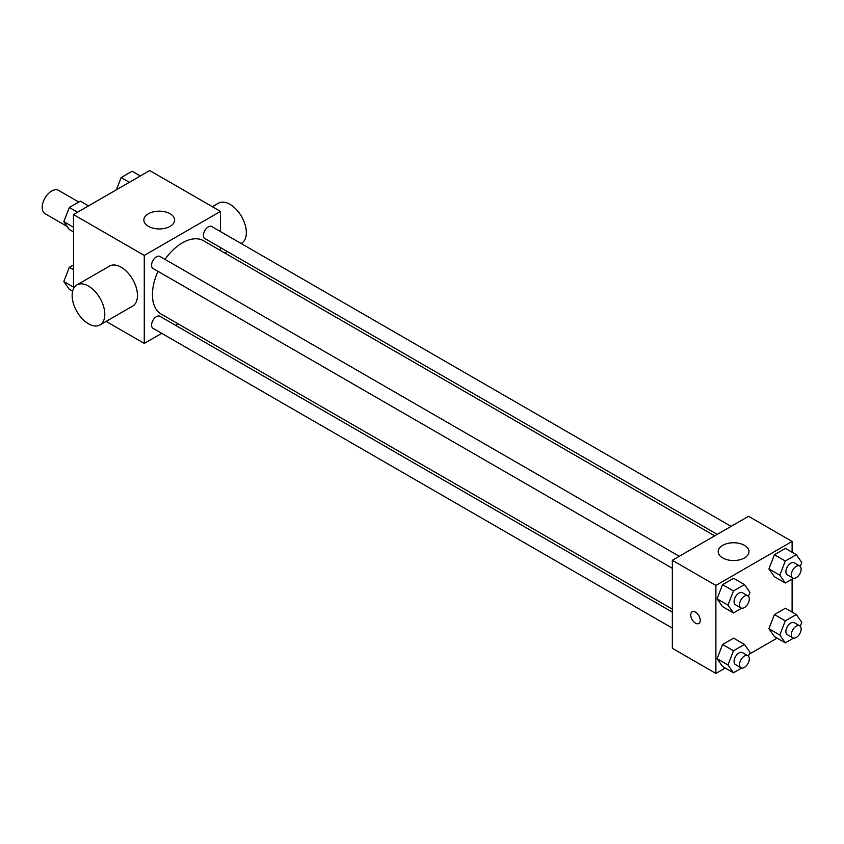 <?xml version="1.0" encoding="UTF-8"?>
<svg xmlns="http://www.w3.org/2000/svg" width="844" height="844" viewBox="0 0 844 844"><rect width="100%" height="100%" fill="white"/><g stroke="black" fill="none" stroke-linecap="round" stroke-linejoin="round"><path stroke-width="1.27" d="M78.756 202.032L58.468 190.322A13.472 7.775 120 0 0 48.076 193.93A13.472 7.775 120 0 0 42.2 207.487A13.472 7.775 120 0 0 44.985 213.659L67.182 226.466M73.502 288.743L73.502 214.555L149.715 170.551L220.495 211.411L220.495 231.572M161.732 333.348L144.271 343.424L106.122 321.395M178.147 323.864L175.594 325.341M158.028 271.357A42.348 24.444 120 0 0 152.437 294.704A42.348 24.444 120 0 0 161.215 314.095L672.341 609.189M714.678 535.845L203.552 240.751A42.348 24.444 120 0 0 164.96 259.361M220.495 247.577L220.495 250.531M144.271 343.424L144.271 255.415L220.495 211.411M731.094 526.371L211.76 226.54A6.931 3.998 120 0 0 206.421 228.397A6.931 3.998 120 0 0 203.393 235.37A6.931 3.998 120 0 0 204.828 238.535L717.231 534.368M672.341 612.132L159.938 316.3A6.931 3.998 120 0 0 154.589 318.156A6.931 3.998 120 0 0 151.572 325.13A6.931 3.998 120 0 0 153.007 328.305L672.341 628.136M672.341 568.297L153.007 268.455A6.931 3.998 -60 0 1 153.007 260.458A6.931 3.998 -60 0 1 159.938 256.46L679.272 556.291M144.271 255.415L73.502 214.555M148.354 226.34A15.403 8.894 180 0 1 143.849 220.062A15.403 8.894 180 0 1 159.242 211.169A15.403 8.894 180 0 1 174.645 220.062A15.403 8.894 180 0 1 165.139 228.27A15.403 8.894 180 0 1 148.354 226.34M76.931 284.924L109.593 266.06A23.094 13.335 60 0 1 127.391 272.253A23.094 13.335 60 0 1 137.466 295.495A23.094 13.335 60 0 1 132.687 306.066L100.025 324.919A23.094 13.335 60 0 1 76.92 311.594A23.094 13.335 60 0 1 76.931 284.924A23.094 13.335 60 0 1 94.728 291.106A23.094 13.335 60 0 1 104.804 314.348A23.094 13.335 60 0 1 100.025 324.919M241.099 243.473L241.563 243.209A23.094 13.335 -120 0 0 241.563 216.539A23.094 13.335 -120 0 0 218.469 203.204L212.361 206.727M725.249 668.037L715.891 673.449L672.341 648.298L672.341 560.289L748.554 516.296L792.105 541.437L792.105 552.24M777.081 638.117L749.219 654.206M774.412 576.737L768.916 568.909L774.412 554.73L785.416 548.378L774.412 554.73L768.916 568.909L774.412 576.737L785.3 583.014L779.803 575.197L785.3 561.017L796.303 554.666L801.8 562.494L800.27 566.44M722.58 666.496L717.083 658.679L722.58 644.499L733.584 638.148L722.58 644.499L717.083 658.679L722.58 666.496L733.468 672.784L727.971 664.956L733.468 650.787L744.471 644.436L749.978 652.254L748.438 656.199M792.105 579.089L792.105 612.09M715.891 673.449L715.891 585.441L792.105 541.437M774.412 636.576L768.916 628.748L774.412 614.58L785.416 608.229L774.412 614.58L768.916 628.748L774.412 636.576L785.3 642.864L779.803 635.036L785.3 620.857L796.303 614.506L801.8 622.334L800.27 626.28M722.58 606.657L717.083 598.829L722.58 584.649L733.584 578.298L722.58 584.649L717.083 598.829L722.58 606.657L733.468 612.944L727.971 605.116L733.468 590.937L744.471 584.586L749.978 592.414L748.438 596.36M715.891 585.441L672.341 560.289M722.696 557.937A15.403 8.894 180 0 1 718.181 551.649A15.403 8.894 180 0 1 733.584 542.755A15.403 8.894 180 0 1 748.976 551.649A15.403 8.894 180 0 1 739.471 559.867A15.403 8.894 180 0 1 722.696 557.937M700.235 620.403A6.741 3.893 60 0 1 698.843 623.484A6.741 3.893 60 0 1 692.112 619.601A6.741 3.893 60 0 1 692.112 611.816A6.741 3.893 60 0 1 697.302 613.63A6.741 3.893 60 0 1 700.235 620.403M698.843 623.484A6.741 3.893 60 0 1 692.112 619.601A6.741 3.893 60 0 1 692.112 611.816M741.707 608.186L733.468 612.944M747.879 595.906L742.435 592.762A6.931 3.998 120 0 0 737.097 594.619A6.931 3.998 120 0 0 734.069 601.593A6.931 3.998 120 0 0 735.504 604.768L740.948 607.912A6.931 3.998 120 0 0 747.879 603.903A6.931 3.998 120 0 0 747.879 595.906A6.931 3.998 120 0 0 742.541 597.763A6.931 3.998 120 0 0 739.513 604.737A6.931 3.998 120 0 0 740.948 607.912M727.971 605.116L717.083 598.829M733.468 590.937L722.58 584.649M744.471 584.586L733.584 578.298M793.539 578.267L785.3 583.014M799.711 565.986L794.267 562.842A6.931 3.998 120 0 0 788.929 564.699A6.931 3.998 120 0 0 785.901 571.673A6.931 3.998 120 0 0 787.336 574.848L792.78 577.982A6.931 3.998 120 0 0 799.711 573.983A6.931 3.998 120 0 0 799.711 565.986A6.931 3.998 120 0 0 794.373 567.843A6.931 3.998 120 0 0 791.345 574.817A6.931 3.998 120 0 0 792.78 577.982M779.803 575.197L768.916 568.909M785.3 561.017L774.412 554.73M796.303 554.666L785.416 548.378M741.707 668.026L733.468 672.784M747.879 655.746L742.435 652.612A6.931 3.998 120 0 0 737.097 654.469A6.931 3.998 120 0 0 734.069 661.432A6.931 3.998 120 0 0 735.504 664.608L740.948 667.752A6.931 3.998 120 0 0 747.879 663.753A6.931 3.998 120 0 0 747.879 655.746A6.931 3.998 120 0 0 742.541 657.603A6.931 3.998 120 0 0 739.513 664.576A6.931 3.998 120 0 0 740.948 667.752M727.971 664.956L717.083 658.679M733.468 650.787L722.58 644.499M744.471 644.436L733.584 638.148M793.539 638.106L785.3 642.864M799.711 625.826L794.267 622.682A6.931 3.998 120 0 0 788.929 624.539A6.931 3.998 120 0 0 785.901 631.512A6.931 3.998 120 0 0 787.336 634.688L792.78 637.832A6.931 3.998 120 0 0 799.711 633.833A6.931 3.998 120 0 0 799.711 625.826A6.931 3.998 120 0 0 794.373 627.683A6.931 3.998 120 0 0 791.345 634.656A6.931 3.998 120 0 0 792.78 637.832M779.803 635.036L768.916 628.748M785.3 620.857L774.412 614.58M796.303 614.506L785.416 608.229M73.502 231.91L69.314 229.494L63.806 221.666L69.314 207.487L80.307 201.136L88.525 205.883M73.502 227.258L63.806 221.666M77.532 212.234L69.314 207.487M116.388 189.794L121.135 177.567L132.139 171.216L140.357 175.963M129.354 182.315L121.135 177.567M72.616 291.243L69.314 289.334L63.806 281.506L69.314 267.337L73.502 264.91M73.502 287.108L63.806 281.506M73.502 269.753L69.314 267.337M224.683 252.947L227.236 251.48"/></g></svg>
